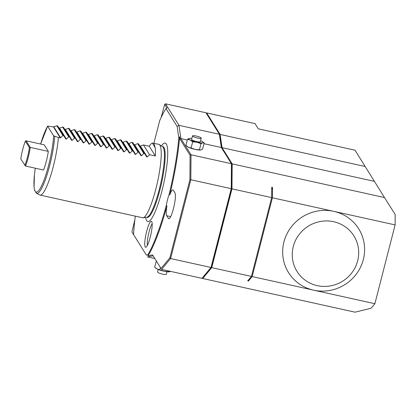 <?xml version="1.0" encoding="UTF-8"?>
<svg xmlns="http://www.w3.org/2000/svg" width="416" height="416" viewBox="0 0 416 416"><rect width="100%" height="100%" fill="white"/><g stroke="black" fill="none" stroke-linecap="round" stroke-linejoin="round"><path stroke-width="0.62" d="M211.744 267.067L211.016 267.483L202.015 278.335L202.894 277.737L211.744 267.067L231.764 189.088L231.956 164.544L231.447 163.706L191.022 154.773L190.086 155.282L179.998 139.116L179.655 136.817L178.823 137.94A82.706 15.044 -77.5 0 1 169.052 194.714A13.385 2.434 -77.5 0 0 166.234 205.691L166.956 205.852A13.385 2.434 -77.5 0 0 166.728 215.732L170.69 216.611M146.375 255.102L131.934 231.972L146.375 255.102L147.815 254.826A82.706 15.044 -77.5 0 0 166.234 205.691M133.588 234.614A82.706 15.044 102.5 0 1 135.288 216.138M178.823 137.94L177.122 126.402L165.963 108.524A82.706 15.044 102.5 0 0 159.682 120.702L153.889 143.25L155.189 147.664A37.591 6.838 102.5 0 1 155.345 156L149.573 154.726L147.243 156.967L146.63 156.832L138.559 143.863L137.696 143.671L134.633 144.742L141.466 155.693L140.858 155.558M161.45 145.933A40.175 7.306 102.5 0 1 166.223 143.894A40.175 7.306 102.5 0 1 161.923 191.032A40.175 7.306 102.5 0 1 149.115 221.276A40.175 7.306 102.5 0 1 145.642 217.412M151.72 221.562A13.333 2.423 -77.5 0 0 151.575 221.38A13.333 2.423 -77.5 0 0 146.536 231.863A13.333 2.423 -77.5 0 0 145.2 246.969A13.333 2.423 -77.5 0 0 145.855 247.265A13.333 2.423 -77.5 0 0 150.717 235.284A13.333 2.423 -77.5 0 0 151.72 221.562M169.052 194.714L169.775 194.875A13.385 2.434 -77.5 0 1 172.89 189.914A13.385 2.434 -77.5 0 1 173.274 190.226L174.944 192.899A13.385 2.434 -77.5 0 1 173.768 207.371A13.385 2.434 -77.5 0 1 168.782 218.722A13.385 2.434 -77.5 0 1 168.392 218.405L166.728 215.732M179.655 136.817A82.706 15.044 102.5 0 1 169.775 194.875M190.086 155.282L189.894 179.826L190.824 179.738L170.591 258.544L169.874 257.806L189.894 179.826M169.874 257.806L161.023 268.481L152.558 254.914L161.023 268.481M166.956 205.852A82.706 15.044 102.5 0 1 148.049 255.783L152.558 254.914M177.122 126.402L178.958 125.336L165.537 103.823L164.674 104.452L167.008 108.186L165.963 108.524M179.998 139.116L180.913 138.58L178.958 125.336L219.388 134.269L205.967 112.762L165.537 103.823M164.674 104.452L161.112 117.541M134.846 219.835L131.934 231.972M154.799 258.518L147.477 256.896L153.109 255.814M206.404 113.469L206.684 112.923L220.106 134.43L222.061 147.675L232.17 163.868L231.972 188.833L211.739 267.644L202.738 278.496L202.452 278.039M221.863 148.351L219.913 135.127L219.388 134.269L221.343 147.519L203.98 143.676M232.17 163.868L384.488 197.548L395.2 214.526L395.117 224.905L333.757 211.338A41.35 39.983 148 0 1 363.345 259.522A41.35 39.983 -32 0 1 313.524 290.144L374.884 303.711L371.145 308.225L355.056 312.177L202.738 278.496M271.731 190.299L272.48 187.392L272.397 197.772L333.757 211.338A41.35 39.983 148 0 0 283.936 241.966A41.35 39.983 -32 0 0 313.524 290.144L252.164 276.578L248.42 281.091L247.702 280.935L251.441 276.422L211.739 267.644M248.42 281.091L248.804 279.599M272.48 187.392L271.757 187.236L271.674 197.61L231.972 188.833M272.397 197.772L252.164 276.578M384.488 197.548L355.04 150.218L258.305 128.83L255.055 123.614L206.684 112.923M374.884 303.711L395.117 224.905M357.672 260.796A33.54 32.427 -32 0 1 317.268 285.636A33.54 32.427 -32 0 1 293.27 246.558A33.54 32.427 148 0 1 333.679 221.718A33.54 32.427 148 0 1 357.672 260.796M365.206 166.514L220.106 134.43M374.379 181.355L222.061 147.675M251.441 276.422L271.674 197.61M202.015 278.335L161.59 269.402L170.591 258.544L211.016 267.483L231.249 188.677L231.447 163.706L221.343 147.519M187.309 139.994L180.913 138.58L191.022 154.773L190.824 179.738L231.249 188.677L231.764 189.088M147.815 254.826L148.049 255.783M187.195 146.489A7.519 1.347 14.4 0 0 187.294 146.567A7.519 1.347 14.4 0 0 188.38 147.207A7.519 1.347 14.4 0 0 195.14 149.401A7.519 1.347 14.4 0 0 200.684 150.004A7.519 1.347 14.4 0 0 200.694 150.004L202.587 149.105L204.162 142.964L202.888 141.892M170.56 271.383L169.608 271.762L168.168 271.606L168.35 270.894M168.168 271.606L163.868 271.196L159.832 269.76L160.41 267.509M169.608 271.762L169.426 271.799A7.519 1.347 14.4 0 0 169.421 271.799L169.426 271.799A7.519 1.347 14.4 0 1 163.868 271.196A7.519 1.347 -165.6 0 1 157.108 269.001L154.648 267.212L156.338 260.988M159.832 269.76L157.108 269.001A7.519 1.347 -165.6 0 1 156.026 268.362A7.519 1.347 -165.6 0 1 155.922 268.284M166.951 271.731L166.301 274.269A4.514 0.811 14.4 0 1 162.542 274.128A4.514 0.811 -165.6 0 1 157.56 272.028L158.21 269.49M192.676 141.83L196.976 142.241A7.519 1.347 -165.6 0 1 190.216 140.041A7.519 1.347 -165.6 0 1 189.202 138.414A7.519 1.347 -165.6 0 1 189.4 138.377L187.491 139.277L190.216 140.041L192.676 141.83L191.1 147.966L195.14 149.401L200.881 149.968M201.016 143.671L202.722 142.808A7.519 1.347 14.4 0 1 196.976 142.241L201.016 143.671L199.436 149.812M187.491 139.277L185.916 145.418L188.38 147.207L191.1 147.966M200.6 140.686A7.519 1.347 14.4 0 1 201.703 141.175A7.519 1.347 14.4 0 1 202.784 141.814A7.519 1.347 14.4 0 1 202.722 142.808L204.162 142.964M189.4 138.377A7.519 1.347 -165.6 0 1 191.859 138.445M192.509 135.907L191.594 139.485A4.514 0.811 14.4 0 0 196.57 141.586A4.514 0.811 14.4 0 0 200.33 141.731L201.25 138.148A4.514 0.811 14.4 0 0 196.269 136.048A4.514 0.811 -165.6 0 0 192.509 135.907A4.514 0.811 -165.6 0 0 197.491 138.003A4.514 0.811 14.4 0 0 201.25 138.148M143.062 217.771L146.91 217.235A36.239 6.594 102.5 0 0 159.182 189.691A36.239 6.594 -77.5 0 0 162.521 146.624L159.26 144.524A37.591 6.838 102.5 0 1 155.797 189.192A37.591 6.838 102.5 0 1 143.062 217.771A37.591 6.838 102.5 0 1 142.594 217.755L40.087 195.088A37.591 6.838 102.5 0 1 39.77 194.969L36.509 193.258L34.601 190.367L34.034 186.898L34.45 174.58L35.277 168.199M40.643 144.035A35.459 6.448 102.5 0 1 47.658 126.23L53.643 135.824L58.417 137.488A37.591 6.838 -77.5 0 1 53.29 166.53A37.591 6.838 102.5 0 1 40.087 195.088M58.417 137.488L60.294 137.904L53.425 126.89L56.841 125.793L57.71 125.986L65.78 138.954L66.388 139.09L59.556 128.144L62.618 127.072L63.487 127.265L71.552 140.234L72.166 140.369L74.495 138.122L75.358 138.315L77.329 141.508L77.943 141.648L80.267 139.402L81.136 139.594L83.101 142.787L83.715 142.922L86.044 140.681L86.913 140.868L88.878 144.066L89.492 144.201L91.822 141.955L92.685 142.147L94.656 145.34L95.264 145.475L97.594 143.234L98.462 143.421L100.428 146.619L101.041 146.754L103.371 144.508L104.234 144.7L106.205 147.893L106.818 148.028L109.143 145.787L110.011 145.98L111.977 149.172L112.59 149.308L114.92 147.061L115.788 147.254L117.754 150.446L118.368 150.582L120.697 148.34L121.56 148.533L123.526 151.726L124.14 151.861L126.469 149.614L127.338 149.807L129.303 153L129.917 153.135L132.246 150.894L133.11 151.086L135.08 154.279L135.689 154.414L138.018 152.168L138.887 152.36L140.852 155.558M139.797 145.881L140.41 146.016L143.468 144.95L149.245 146.224A37.591 6.838 102.5 0 1 152.344 143.099L158.829 144.342A37.591 6.838 102.5 0 1 159.26 144.524M40.622 144.03L47.642 126.1L53.425 126.89M58.942 128.008L59.556 128.144M64.719 129.282L65.333 129.418L68.396 128.346L69.259 128.539L75.358 138.315M70.496 130.562L71.105 130.697L74.168 129.626L75.036 129.818L81.136 139.594M76.268 131.836L76.882 131.971L79.945 130.9L80.808 131.092L86.913 140.868M82.046 133.115L82.659 133.25L85.717 132.179L86.585 132.371L92.685 142.147M87.818 134.389L88.431 134.524L91.494 133.458L92.362 133.645L98.462 143.421M93.595 135.668L94.208 135.803L97.271 134.732L98.134 134.924L104.234 144.7M99.372 136.942L99.98 137.077L103.043 136.011L103.912 136.204L110.011 145.98M105.144 138.221L105.758 138.356L108.82 137.285L109.684 137.478L115.788 147.254M110.921 139.495L111.535 139.636L114.592 138.564L115.461 138.757L121.56 148.533M116.693 140.774L117.307 140.91L120.37 139.838L121.238 140.031L127.338 149.807M122.47 142.054L123.084 142.189L126.147 141.118L127.01 141.31L133.11 151.086M128.248 143.328L128.856 143.463L131.919 142.392L132.787 142.584L138.887 152.36M134.02 144.607L134.633 144.742M141.466 155.693L143.796 153.447L144.664 153.639M66.388 139.09L68.718 136.848L69.586 137.041M60.294 137.904L62.946 135.569L63.809 135.762M48.318 151.398A18.044 3.281 102.5 0 1 43.534 170.024L25.485 166.036L20.8 158.938A17.612 3.203 -77.5 0 1 25.371 141.138L26.166 140.832L44.216 144.825L48.318 151.398L30.269 147.41A18.044 3.281 102.5 0 1 25.485 166.036M26.166 140.832L30.269 147.41L29.406 147.612L25.371 141.138M24.84 165.412A17.612 3.203 -77.5 0 0 29.406 147.612M62.946 135.569L56.841 125.793M68.718 136.848L62.618 127.072M74.495 138.122L68.396 128.346M80.267 139.402L74.168 129.626M86.044 140.681L79.945 130.9M91.822 141.955L85.717 132.179M97.594 143.234L91.494 133.458M103.371 144.508L97.271 134.732M109.143 145.787L103.043 136.011M114.92 147.061L108.82 137.285M120.697 148.34L114.592 138.564M126.469 149.614L120.37 139.838M132.246 150.894L126.147 141.118M138.018 152.168L131.919 142.392M143.796 153.447L137.696 143.671M149.573 154.726L143.468 144.95M149.245 146.224L155.345 156M155.189 147.664L152.344 143.099M152.173 223.761A12.028 2.189 -77.5 0 0 148.491 234.27A12.028 2.189 -77.5 0 0 147.399 245.352M168.392 218.405L169.26 218.598M162.323 146.5L162.869 146.619A36.239 6.594 -77.5 0 1 159.947 189.857A36.239 6.594 102.5 0 1 147.222 217.391L147.597 217.573M60.616 137.816L53.784 126.864M53.643 135.824A35.459 6.448 102.5 0 1 40.498 187.923A35.459 6.448 102.5 0 1 35.298 168.204M54.746 136.406A36.624 6.661 102.5 0 1 46.92 175.183A36.624 6.661 102.5 0 1 36.509 193.258M65.333 129.418L72.166 140.369M71.105 130.697L77.943 141.648M76.882 131.971L83.715 142.922M82.659 133.25L89.492 144.201M88.431 134.524L95.264 145.475M94.208 135.803L101.041 146.754M99.98 137.077L106.818 148.028M105.758 138.356L112.59 149.308M111.535 139.636L118.368 150.582M117.307 140.91L124.14 151.861M123.084 142.189L129.917 153.135M128.856 143.463L135.689 154.414M140.41 146.016L147.243 156.967M156.026 268.362L155.735 268.143M187.294 146.567L187.008 146.349M202.784 141.814L203.076 142.033M162.869 146.619L163.285 146.609M146.676 217.272L147.222 217.391"/></g></svg>

